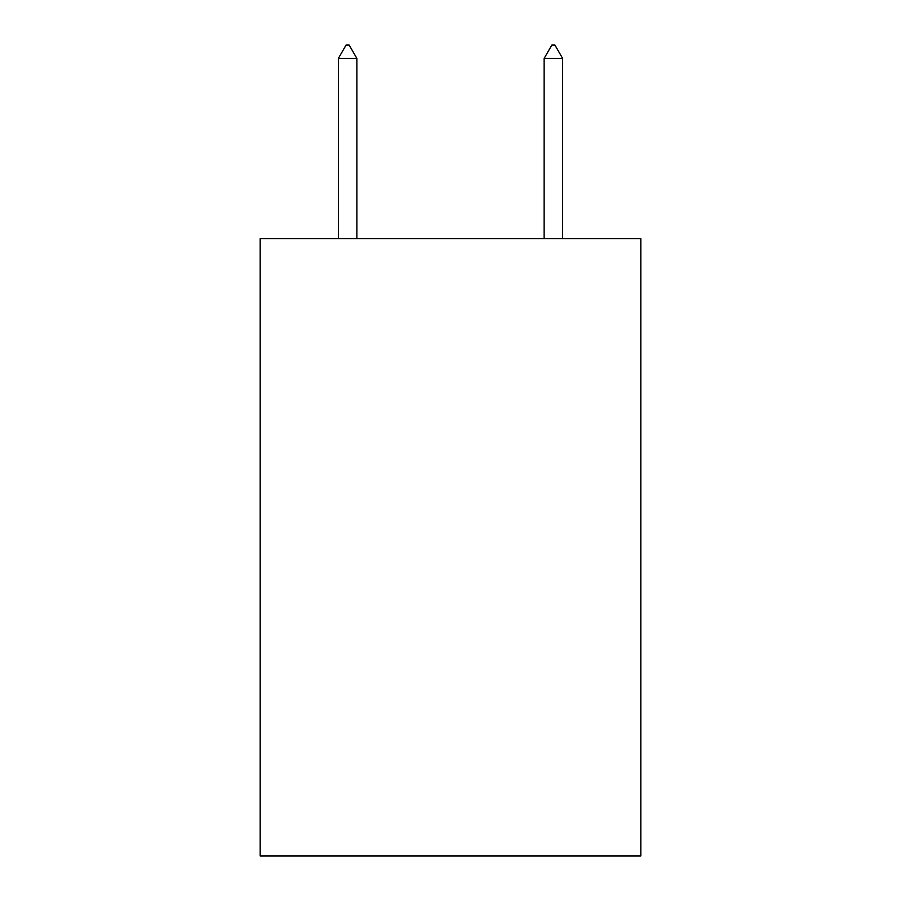<?xml version="1.0" encoding="UTF-8"?>
<svg xmlns="http://www.w3.org/2000/svg" width="901" height="901" viewBox="0 0 901 901"><rect width="100%" height="100%" fill="white"/><g stroke="black" fill="none" stroke-linecap="round" stroke-linejoin="round"><path stroke-width="1.35" d="M640.825 238.675L640.825 855.95L260.175 855.95L260.175 238.675L640.825 238.675M356.875 58.43L349.16 45.05L346.074 45.05L338.359 58.43L356.875 58.43L356.875 238.675M338.359 58.43L338.359 238.675M551.84 45.05L554.926 45.05L562.641 58.43L544.125 58.43L551.84 45.05M562.641 238.675L562.641 58.43M544.125 238.675L544.125 58.43"/></g></svg>
